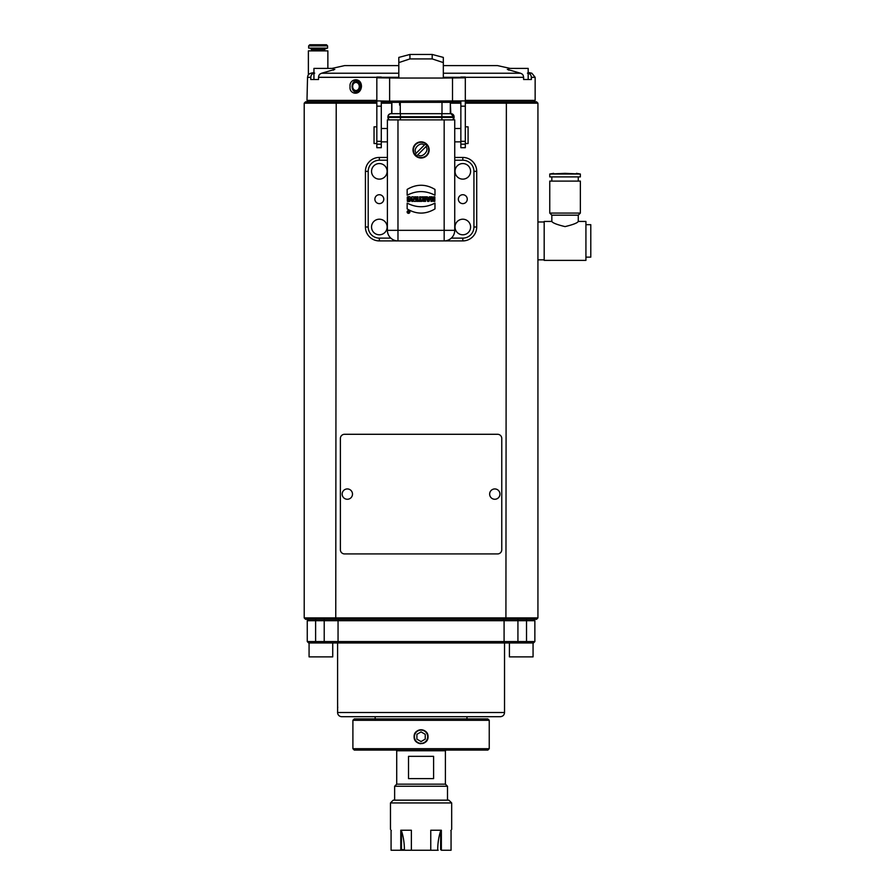 <?xml version="1.0" encoding="UTF-8"?>
<svg xmlns="http://www.w3.org/2000/svg" width="895" height="895" viewBox="0 0 895 895"><rect width="100%" height="100%" fill="white"/><g stroke="black" fill="none" stroke-linecap="round" stroke-linejoin="round"><path stroke-width="1.34" d="M342.17 494.107A5.157 5.157 0 0 0 347.338 499.265A5.157 5.157 0 0 0 352.496 494.107A5.157 5.157 0 0 0 347.338 488.938A5.157 5.157 0 0 0 342.17 494.107M408.4 211.791L408.489 212.574M408.981 212.585L408.411 212.585L408.981 211.332L407.941 211.332L408.176 211.869M441.861 113.687L441.873 116.742L454.067 116.742A3.065 3.065 90 0 0 451.002 113.687L390.992 113.687L391.686 113.687L391.686 102.343L450.308 102.343L450.811 113.687M376.829 143.524L374.043 143.524L374.043 126.833L376.829 126.833M432.195 58.913L409.932 58.913L398.812 62.594L398.812 57.403L409.932 54.461L432.195 54.461L432.195 58.913L443.327 62.594L443.327 78.044L398.812 78.044L398.812 62.594M465.31 126.833L468.085 126.833L468.085 143.524L465.31 143.524M424.319 200.379L424.319 199.406M421.467 157.565L420.918 157.576A7.652 7.652 0 0 1 419.14 157.33M423.861 157.05A7.652 7.652 0 0 1 422.116 157.509M426.378 155.439A7.652 7.652 0 0 1 424.935 156.524M428.28 152.497L428.09 152.978A7.652 7.652 0 0 1 427.172 154.544M428.716 149.532L428.716 150.069A7.652 7.652 0 0 1 428.47 151.859M427.989 146.646L428.19 147.116A7.652 7.652 0 0 1 428.649 148.872M420.672 142.283L421.209 142.271A7.652 7.652 0 0 1 422.999 142.518M419.464 142.439L418.312 142.786A7.652 7.652 0 0 1 420.023 142.35M416.723 143.625L415.795 144.386M415.761 144.408A7.652 7.652 0 0 1 417.193 143.323M414.642 145.762L414.072 146.825A7.652 7.652 0 0 1 414.967 145.303M413.423 150.315L413.412 149.778A7.652 7.652 0 0 1 413.669 147.988M414.15 153.202L413.949 152.732A7.652 7.652 0 0 1 413.49 150.975M416.511 152.911L414.922 154.488A7.652 7.652 0 0 1 414.463 153.795M424.241 145.18L416.32 153.09C412.047 149.409 420.549 140.895 424.241 145.18M423.637 142.719L424.118 142.898A7.652 7.652 0 0 1 425.628 143.782L424.051 145.359M423.939 142.864L422.876 142.484M420.896 142.294L419.923 142.361M418.133 142.887L417.048 143.413M415.638 144.576L414.888 145.404M414.005 147.06L413.635 148.111M413.445 150.091L413.501 151.065M414.038 152.855L414.553 153.94M425.628 146.937L427.206 145.359A7.652 7.652 0 0 1 427.665 146.053M417.898 154.667L425.807 146.758C430.092 150.438 421.59 158.952 417.898 154.667M418.491 157.128L418.021 156.949A7.652 7.652 0 0 1 416.499 156.066L418.077 154.488M418.2 156.983L419.263 157.363M421.209 157.554L422.239 157.486M424.051 156.938L425.024 156.468M426.501 155.271L427.239 154.443M428.134 152.799L428.504 151.736M428.694 149.778L428.627 148.749M428.078 146.937L427.62 145.963M391.686 102.343L391.686 113.687L400.266 113.687L400.266 102.343M400.367 113.687L450.308 113.687L450.308 102.343M443.327 62.594L443.327 57.403L432.195 54.461M407.449 211.958A1.052 1.052 0 0 1 408.5 210.907A1.052 1.052 0 0 1 409.541 211.958A1.052 1.052 0 0 1 408.5 212.999A1.052 1.052 0 0 1 407.449 211.958M428.358 199.943L428.739 198.567L427.944 198.567L428.358 199.943M424.409 199.417C423.357 199.954 423.357 200.279 424.409 200.379M415.213 154.208L415.302 154.734A7.507 7.507 0 0 0 415.414 154.869L416.981 155.585M426.926 145.639L426.837 145.113A7.507 7.507 0 0 0 426.714 144.979L425.159 144.263M376.829 144.184L381.281 144.184L381.281 147.697L376.829 147.697L376.829 100.866M398.812 78.044L376.829 77.82L376.829 100.911L389.627 101.135L465.31 100.911L465.31 77.82L443.327 78.044M376.829 77.82L376.829 77.048L381.281 77.048L376.829 77.048M381.281 77.048L381.281 77.82L398.812 77.966M443.327 77.966L460.858 77.82L460.858 77.048L465.31 77.048L465.31 85.249M465.31 100.866L465.31 147.697L460.858 147.697L460.858 144.184L465.31 144.184M407.124 211.958A1.376 1.376 0 0 0 409.183 213.144A1.376 1.376 0 0 0 409.183 210.772A1.376 1.376 0 0 0 407.124 211.958M432.218 196.833L430.954 196.833L430.954 201.386L432.218 201.386L432.218 199.73L433.572 199.73L433.572 201.386L434.836 201.386L434.836 196.833L433.572 196.833L433.572 198.634L432.218 198.634L432.218 196.833M427.396 196.833L426.02 196.833L427.586 201.386L429.018 201.386L430.506 196.833L429.264 196.833L429.041 197.582L427.631 197.582L427.396 196.833M423.257 198.668C421.668 200.458 422.44 201.364 425.584 201.386L425.584 196.833L424.319 196.833L424.319 198.5L423.424 196.833L421.892 196.833L422.899 198.813M420.863 196.833L419.598 196.833L419.598 200.312L418.614 200.312L418.614 201.386L421.847 201.386L421.847 200.312L420.863 200.312L420.863 196.833M417.987 196.833L416.734 196.833L416.734 201.386L417.987 201.386L417.987 196.833M413.4 196.833L411.801 196.833L411.801 201.386L412.964 201.386L412.964 198.858L414.172 201.386L415.783 201.386L415.783 196.833L414.575 196.833L414.575 199.316L413.4 196.833M407.952 200.279L407.326 200.144L407.326 201.297C412.315 203.322 412.226 194.562 407.281 197.068L407.281 199.361L408.534 199.361L408.679 197.907M408.299 198.008C410.794 198.869 410.458 199.574 407.281 200.122M434.981 195.233L434.981 189.427C425.707 183.878 416.432 183.878 407.158 189.427L407.158 195.233C416.432 190.411 425.707 190.411 434.981 195.233M434.981 203.109C425.707 207.92 416.432 207.92 407.158 203.109L407.158 208.915C416.432 214.476 425.707 214.476 434.981 208.915L434.981 203.109M451.002 113.687L454.067 117.435L441.873 117.435L441.873 116.742L387.927 116.742A3.065 3.065 0 0 1 390.992 113.687A3.065 3.065 -90 0 0 387.927 116.742L387.927 117.435A3.065 3.065 0 0 0 389.135 119.874A3.065 3.065 -90 0 1 387.927 117.435L388.117 116.742A3.065 3.065 -90 0 1 391.182 113.687M381.281 144.184L381.281 101.079M460.858 101.079L460.858 144.184M423.861 201.42L422.753 201.14M422.216 200.133L422.619 199.014M408.713 200.323L409.328 200.189M407.561 196.967L408.165 196.822M408.59 196.766L409.932 196.911M410.95 197.717L411.275 199.026M408.657 201.464L407.449 201.33M407.158 189.427C416.432 183.878 425.707 183.878 434.981 189.427M434.981 208.915C425.707 214.476 416.432 214.476 407.158 208.915M429.141 149.924A8.066 8.066 0 0 0 421.064 141.857A8.066 8.066 0 0 0 412.998 149.924A8.066 8.066 0 0 0 421.064 157.99A8.066 8.066 0 0 0 429.141 149.924M379.335 179.134A7.786 7.786 0 0 0 386.081 167.454A7.786 7.786 0 0 0 372.589 167.454A7.786 7.786 0 0 0 379.335 179.134M379.335 234.792A7.786 7.786 0 0 0 386.081 223.101A7.786 7.786 0 0 0 372.589 223.101A7.786 7.786 0 0 0 379.335 234.792M387.401 157.442L379.335 157.442A13.917 13.917 0 0 0 365.417 171.348L365.417 226.994A13.917 13.917 0 0 0 379.335 240.912L397.973 240.912A10.572 10.572 0 0 1 387.401 230.339L387.401 119.874L397.973 119.874L397.973 230.339L387.401 230.339M462.804 234.792A7.786 7.786 0 0 0 469.551 223.101A7.786 7.786 0 0 0 456.058 223.101A7.786 7.786 0 0 0 462.804 234.792M462.804 179.134A7.786 7.786 0 0 0 469.551 167.454A7.786 7.786 0 0 0 456.058 167.454A7.786 7.786 0 0 0 462.804 179.134M454.738 230.339L397.973 230.339L397.973 240.912L444.166 240.912A10.572 10.572 0 0 0 454.738 230.339L454.738 119.874L397.973 119.874M374.882 199.171A4.453 4.453 0 0 0 379.335 203.624A4.453 4.453 0 0 0 383.787 199.171A4.453 4.453 0 0 0 379.335 194.718A4.453 4.453 0 0 0 374.882 199.171M379.335 157.442L379.335 160.216A11.132 11.132 0 0 0 368.203 171.348L368.203 226.994A11.132 11.132 0 0 0 379.335 238.126L390.824 238.126M458.352 199.171A4.453 4.453 0 0 0 462.804 203.624A4.453 4.453 0 0 0 467.257 199.171A4.453 4.453 0 0 0 462.804 194.718A4.453 4.453 0 0 0 458.352 199.171M454.738 157.442L462.804 157.442A13.917 13.917 0 0 1 476.711 171.348L473.936 171.348A11.132 11.132 0 0 0 462.804 160.216L454.738 160.216M444.166 119.874L444.166 240.912L462.804 240.912A13.917 13.917 0 0 0 476.711 226.994L476.711 171.348M473.936 171.348L473.936 226.994A11.132 11.132 0 0 1 462.804 238.126L451.304 238.126M379.335 160.216L387.401 160.216M387.401 161.995L387.401 144.285M304.21 103.182L305.598 101.784L336.218 101.784L335.759 617.919L304.21 617.919L304.21 103.182L376.829 103.182M465.31 103.182L506.369 103.182L505.921 619.318L536.541 619.318L537.929 617.919L335.759 617.919L336.218 619.318L505.921 619.318M381.281 103.182L391.686 103.182M450.308 103.182L460.858 103.182M537.929 103.182L536.541 101.784L505.921 101.784L506.369 103.182L537.929 103.182L537.929 617.919M336.218 619.318L305.598 619.318L304.21 617.919M336.218 101.784L376.829 101.784M381.281 101.784L460.858 101.784M465.31 101.784L505.921 101.784M544.182 259.83L537.929 259.83L537.929 221.982L544.182 221.982M340.38 549.754A4.173 4.173 0 0 0 344.553 553.927L497.586 553.927A4.173 4.173 0 0 0 501.759 549.754L501.759 438.46A4.173 4.173 0 0 0 497.586 434.288L344.553 434.288A4.173 4.173 0 0 0 340.38 438.46L340.38 549.754M494.801 488.938A5.157 5.157 0 0 1 499.958 494.107A5.157 5.157 0 0 1 494.801 499.265A5.157 5.157 0 0 1 489.643 494.107A5.157 5.157 0 0 1 494.801 488.938M465.31 100.397L535.143 100.397L533.756 101.784M361.457 86.491C360.405 96.548 348.927 94.199 350.068 86.703C348.905 78.581 361.401 76.522 361.457 86.491M376.829 100.397L306.985 100.397L307.533 77.317L310.766 77.317L310.766 79.532L318.508 79.532L318.508 77.317L376.829 77.317M465.31 77.317L523.62 77.317L523.62 79.532L531.373 79.532L531.373 77.317L535.143 77.317L535.143 100.397M361.065 86.491C360.763 83.101 359.219 81.255 356.434 80.919C350.627 80.584 350.639 92.398 356.434 92.051C359.219 91.726 360.763 89.869 361.065 86.491M527.435 73.144C530.187 73.513 531.473 75.18 531.294 78.122M528.184 72.417L531.876 73.233L528.184 73.211M508.718 70.168L508.718 68.4L528.184 68.4L528.184 79.532L523.62 79.532M507.32 69.396L520.543 73.233L443.327 73.233M519.693 73.144C522.434 73.513 523.72 75.18 523.541 78.122M318.586 78.122C318.407 75.18 319.694 73.513 322.446 73.144M398.812 73.233L321.596 73.233L334.808 69.396M318.508 79.532L313.944 79.532L313.944 68.4L333.421 68.4L333.421 70.168M313.944 73.211L310.822 73.233L313.944 72.551M314.693 73.144C311.952 73.513 310.666 75.18 310.833 78.122M311.728 73.144C308.797 73.513 307.421 75.18 307.611 78.122M332.034 68.4L344.553 65.615L398.812 65.615M443.327 65.615L497.586 65.615L510.105 68.4M327.861 68.4L327.861 50.87L308.383 50.87L327.861 50.87M360.327 89.478L359.175 90.194A3.949 3.233 -90 0 0 358.895 90.395L357.597 91.413A0.839 0.682 90 0 1 356.859 91.413L355.718 90.507M355.718 82.463L356.859 81.557A0.839 0.682 90 0 1 357.597 81.557L358.559 81.557M361.3 87.766L360.987 85.998M360.886 84.991L360.842 86.289A3.949 3.233 -90 0 0 360.83 86.491A3.949 3.233 -90 0 0 360.842 86.681L360.886 87.978M360.987 86.972L361.3 85.215M355.953 90.518L357.228 90.518A4.039 3.3 -90 0 0 360.54 86.491A4.039 3.3 -90 0 0 357.228 82.452L355.953 82.452A4.039 3.3 90 0 1 359.264 86.491A4.039 3.3 90 0 1 355.953 90.518A4.039 3.3 90 0 1 352.652 86.491A4.039 3.3 90 0 1 355.953 82.452M360.327 83.492L358.85 81.792M357.597 81.557L358.895 82.575A3.949 3.233 -90 0 0 359.175 82.776M359.175 90.194L360.774 89.522L358.85 91.178M358.873 91.2L359.734 89.936M359.6 82.441A8.323 4.139 125.2 0 1 358.626 82.239L358.873 81.769M360.774 83.448L359.779 83.056L360.774 83.448M360.898 86.904L360.92 85.864M359.6 90.003L358.47 90.843M358.47 82.127L359.6 82.978M358.593 82.262L359.734 83.034M358.403 91.2A8.156 4.05 -125.2 0 1 358.996 91.111M358.996 81.859A8.156 4.05 -54.8 0 1 358.403 81.769M325.948 48.643L327.581 48.084L308.663 48.084L325.948 48.643M308.663 45.858L309.771 44.75L326.462 44.75L327.581 45.858L308.663 45.858L308.663 48.084M324.516 44.75L323.744 44.75M509.412 642.968L509.412 656.874L509.412 642.968M309.077 642.968L309.077 656.874L332.727 656.874L332.727 642.968M533.062 656.874L533.062 642.968L533.062 656.874L509.412 656.874M352.898 720.307L352.898 748.69L354.286 750.088L487.842 750.088L489.241 748.69L489.241 720.307L487.842 718.92L354.286 718.92L352.898 720.307L489.241 720.307M352.898 748.69L489.241 748.69M414.116 736.73C413.68 745.703 428.448 745.703 428.023 736.73C428.448 727.758 413.68 727.758 414.116 736.73M427.497 739.393A6.959 6.959 0 0 0 421.064 729.772A6.959 6.959 0 0 0 414.642 739.393M415.291 740.612A6.959 6.959 0 0 0 421.064 743.689M422.406 743.555A6.959 6.959 0 0 0 426.837 740.612M421.064 743.365A6.645 6.645 0 0 1 415.314 733.408A6.645 6.645 0 0 1 426.814 733.408A6.645 6.645 0 0 1 421.064 743.365M416.891 739.136L421.064 741.552L425.237 739.136L425.237 734.314L421.064 731.909L416.891 734.314L416.891 739.136M324.214 642.968L324.214 641.57L315.611 641.57L315.611 642.968L533.476 642.968L534.863 641.57L533.476 642.968M315.611 642.968L308.663 642.968L307.265 641.57L315.611 641.57L315.611 619.318M324.214 619.318L324.214 641.57L517.925 641.57L517.925 620.705L307.265 620.705L308.663 619.318M307.265 641.57L307.265 620.705L307.265 641.57L308.663 642.968M517.925 642.968L517.925 641.57L534.863 641.57L534.863 620.705L517.925 620.705L517.925 619.318M534.863 620.705L533.476 619.318M337.594 642.968L337.594 712.521L504.534 712.521L504.534 642.968M337.616 702.899L337.616 711.022M337.717 707.632L337.717 706.96M337.594 712.521A4.173 4.173 0 0 0 341.767 716.694L500.361 716.694C502.9 716.447 504.288 715.06 504.534 712.521M466.977 718.92L466.977 716.694M394.639 800.164L394.639 786.257L447.5 786.257L447.5 800.164M394.639 786.257L396.72 784.165L396.72 750.782L445.408 750.782L445.408 784.165L396.72 784.165M446.113 750.088L445.408 750.782M408.523 756.342L408.523 778.605L433.605 778.605L433.605 756.342L408.523 756.342M451.673 829.385L451.673 802.949L448.887 800.164L393.241 800.164L390.466 802.949L390.466 829.385M451.673 802.949L390.466 802.949M391.081 830.236L391.081 850.25L400.77 850.25L400.77 830.236L401.486 830.896L401.486 849.691L400.77 850.25L411.376 850.25L411.376 830.236L411.376 850.25L438.192 850.25M401.486 830.896A34.782 17.385 -90 0 1 404.417 849.691L403.936 850.25M404.417 849.691L401.486 849.691M400.77 830.236L411.376 830.236M430.763 830.236L430.763 850.25L430.763 830.236L441.358 830.236L440.653 830.896L440.653 849.691M451.058 830.236L451.058 850.25L441.358 850.25L441.358 830.236M440.653 830.896A34.782 17.385 -90 0 0 437.711 849.691M450.823 830.571C451.953 828.971 451.953 828.971 450.823 830.571M391.316 830.571C390.175 828.971 390.175 828.971 391.316 830.571M565.058 173.35L580.363 174.033L549.754 174.033L565.058 173.35M565.058 213.088L549.754 213.088L549.754 181.092L580.363 181.092L580.363 213.088L565.058 213.088M578.271 215.169L578.271 221.434C577.465 222.956 573.057 224.679 565.058 226.603C557.048 224.679 552.651 222.956 551.835 221.434L551.835 215.169L578.271 215.169L580.363 213.088M553.647 173.35L549.754 174.033L549.754 176.908L580.363 176.908L580.363 174.033L576.458 173.35M585.923 224.679L590.789 224.679L590.789 257.133L585.923 257.133M578.271 221.434L585.923 221.434L585.923 260.389L544.182 260.389L544.182 221.434L551.835 221.434M360.92 87.106L360.898 86.065M399.584 102.343L399.595 105.129M409.932 58.913L409.932 54.461M391.876 102.343L391.876 113.687M441.996 102.343L441.996 113.687M389.627 78.044L389.627 101.135M452.512 78.044L452.512 101.135M441.873 119.874L441.873 117.435L400.423 117.435L400.412 113.687M376.829 141.32L381.281 141.32M376.829 106.169L381.281 106.169M460.858 106.169L465.31 106.169M460.858 141.32L465.31 141.32M387.927 116.742L387.927 117.435M400.412 119.874L400.423 117.435L388.117 117.435A3.065 3.065 -90 0 0 389.325 119.874M454.067 117.435L454.067 117.435A3.065 3.065 90 0 1 452.859 119.874L454.067 116.742M365.417 171.348L368.203 171.348M365.417 226.994L368.203 226.994M379.335 240.912L379.335 238.126M462.804 157.442L462.804 160.216M476.711 226.994L473.936 226.994M462.804 240.912L462.804 238.126M460.858 77.317L443.327 77.317M398.812 77.317L381.281 77.317M357.597 91.413L358.559 91.413M359.6 90.529A8.323 4.139 54.8 0 0 358.626 90.731M324.661 50.31L324.661 49.482L311.583 49.482L311.583 50.31M502.934 642.968L504.086 641.57L504.086 620.705L502.934 619.318M339.205 642.968L338.053 641.57L338.053 620.705L339.205 619.318M526.517 642.968L526.517 619.318M465.31 77.048L460.858 77.048M381.281 141.857L387.401 141.857M381.281 128.5L387.401 128.5M460.858 128.5L454.738 128.5M460.858 141.857L454.738 141.857M531.876 73.233L535.143 77.317M308.383 50.87L308.383 74.8M357.228 91.547L358.336 91.547M357.228 81.423L358.336 81.423M311.583 49.482L310.744 48.643M324.661 49.482L325.489 48.643M327.581 45.858L327.581 48.084M306.985 100.397L308.104 101.784M375.162 716.694L375.162 718.92M445.408 784.165L447.5 786.257M396.72 750.782L396.026 750.088M551.835 215.169L549.754 213.088M578.271 181.092L578.271 176.908M551.835 181.092L551.835 176.908"/></g></svg>
